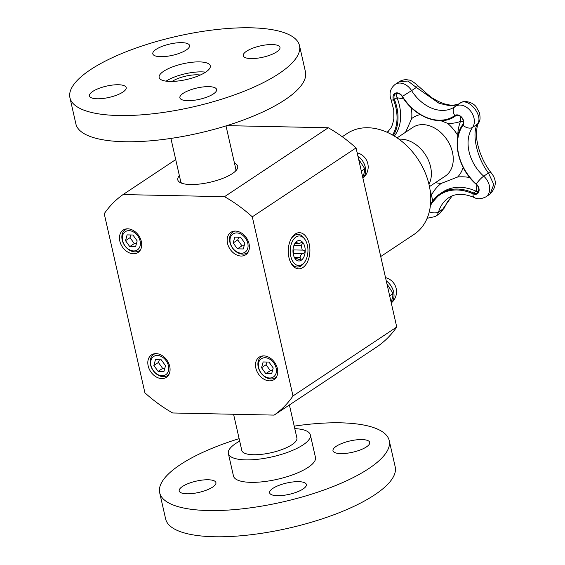 <?xml version="1.0" encoding="UTF-8"?>
<svg xmlns="http://www.w3.org/2000/svg" width="565" height="565" viewBox="0 0 565 565"><rect width="100%" height="100%" fill="white"/><g stroke="black" fill="none" stroke-linecap="round" stroke-linejoin="round"><path stroke-width="0.85" d="M428.969 184.317A29.26 21.625 -123.6 0 0 425.848 155.389A29.26 21.625 -123.6 0 0 400.988 139.16A29.26 21.625 -123.6 0 0 399.01 139.216M289.407 404.971L296.9 437.96A28.25 8.694 167.2 0 1 271.285 452.692A28.25 8.694 167.2 0 1 241.813 450.475L233.578 414.251M166.075 81.148A26.23 8.072 167.2 0 1 205.625 72.165M172.141 81.431A18.363 5.65 167.2 0 1 172.283 81.339A18.363 5.65 167.2 0 1 200.271 75.039M181.704 183.222A28.25 8.694 167.2 0 1 180.729 181.619L170.913 138.418M226.007 125.903L235.824 169.105A28.25 8.694 167.2 0 1 235.633 170.976M295.968 237.025A14.796 8.863 -88.8 0 1 305.1 239.666A14.796 8.863 -88.8 0 1 304.634 262.089A14.796 8.863 -88.8 0 1 291.378 258.36A14.796 8.863 -88.8 0 1 295.968 237.025M290.919 239.193A16.321 9.782 -88.8 0 1 294.245 235.577A16.321 9.782 -88.8 0 1 304.323 238.494L305.1 239.666M304.634 262.089L303.801 263.226A16.321 9.782 -88.8 0 1 290.438 261.962M302.607 250.097L302.247 250.104C303.892 250.005 304.853 250.705 305.128 252.202L302.897 253.734L301.908 253.572L300.672 255.486L300.043 257.421L301.244 260.239A10.227 6.123 -88.8 0 1 295.198 258.798A10.227 6.123 -88.8 0 1 294.365 257.442A10.227 6.123 -88.8 0 1 293.044 249.313A10.227 6.123 -88.8 0 1 294.648 243.875A10.227 6.123 -88.8 0 1 296.929 241.269A10.227 6.123 -88.8 0 1 302.974 242.717A10.227 6.123 -88.8 0 1 305.128 252.202A10.227 6.123 -88.8 0 1 301.244 260.239L300.728 260.373M292.995 249.914L302.247 250.104L301.216 245.57L293.934 245.415M294.217 244.737L296.929 241.269L296.71 242.717L297.854 243.056L299.598 243.409L301.604 242.364L302.974 242.717L301.216 245.57M295.601 259.18L295.191 258.028L301.244 260.239M295.198 258.798L294.245 257.202M296.71 242.717L295.608 242.696M299.598 243.409L295.184 243.317M301.908 253.572L293.129 253.388A1.815 1.088 91.2 0 0 293.835 251.538A1.815 1.088 91.2 0 0 292.995 249.928M300.043 257.421L294.294 257.294M295.191 258.028L294.697 258.021M159.387 359.778L158.398 362.476L162.642 368.387L164.839 368.246M153.871 365.484L158.115 371.396L163.942 371.516L165.524 365.732L161.279 359.82L155.453 359.693L153.871 365.484L158.398 362.476M158.115 371.396L162.642 368.387M155.41 353.641A12.614 9.322 -123.6 0 0 153.666 354.474A12.614 9.322 -123.6 0 0 152.875 370.139A12.614 9.322 -123.6 0 0 167.621 375.485A12.614 9.322 -123.6 0 0 169.069 374.2M168.448 365.788A10.933 8.079 -123.6 0 0 153.327 356.734A10.933 8.079 -123.6 0 0 157.317 374.298A10.933 8.079 -123.6 0 0 168.448 365.788M131.031 234.969L130.042 237.667L134.286 243.579L136.483 243.437M125.515 240.676L129.759 246.587L135.586 246.707L137.168 240.923L132.923 235.012L127.097 234.885L125.515 240.676L130.042 237.667M129.759 246.587L134.286 243.579M127.054 228.832A12.614 9.322 -123.6 0 0 125.31 229.665A12.614 9.322 -123.6 0 0 124.519 245.33A12.614 9.322 -123.6 0 0 139.265 250.676A12.614 9.322 -123.6 0 0 140.713 249.391M140.092 240.98A10.933 8.079 -123.6 0 0 124.971 231.925A10.933 8.079 -123.6 0 0 128.961 249.49A10.933 8.079 -123.6 0 0 140.092 240.98M274.152 415.106A133.679 98.819 -123.6 0 0 292.988 395.945L252.294 216.826A133.679 98.819 -123.6 0 0 224.524 196.691L123.071 194.565A133.679 98.819 -123.6 0 0 104.228 213.725L144.923 392.837A133.679 98.819 -123.6 0 0 172.692 412.98L274.152 415.106L377.907 346.183A133.679 98.819 -123.6 0 0 396.743 327.022L356.049 147.91A133.679 98.819 -123.6 0 0 328.279 127.768L226.84 125.642M380.732 256.531L414.145 234.334A60.533 44.748 -123.6 0 0 424.753 171.696A60.533 44.748 -123.6 0 0 367.893 127.747A60.533 44.748 -123.6 0 0 347.157 133.488L342.263 136.744M179.38 175.694A30.736 9.457 -12.8 0 0 180.094 182.509A30.736 9.457 -12.8 0 0 204.608 183.335A30.736 9.457 -12.8 0 0 232.363 173.589A30.736 9.457 -12.8 0 0 236.777 169.634A30.736 9.457 -12.8 0 0 234.475 163.179M123.071 194.565L175.722 159.584M226.064 126.15L226.805 125.649M224.524 196.691L328.279 127.768M309.224 244.024A18.073 10.827 91.2 0 0 295.276 233.988A18.073 10.827 91.2 0 0 291.236 238.592A18.073 10.827 91.2 0 0 290.735 262.577A18.073 10.827 91.2 0 0 304.514 266.186A18.073 10.827 91.2 0 0 309.224 244.024M252.294 216.826L356.049 147.91M292.988 395.945L396.743 327.022M169.712 366.332A13.454 9.944 56.4 0 1 166.385 377.314A13.454 9.944 56.4 0 1 150.657 371.615A13.454 9.944 56.4 0 1 151.498 354.905A13.454 9.944 56.4 0 1 169.712 366.332M263.791 355.886A13.454 9.944 56.4 0 1 276.433 365.654A13.454 9.944 56.4 0 1 274.067 379.574A13.454 9.944 56.4 0 1 258.346 373.868A13.454 9.944 56.4 0 1 259.187 357.165A13.454 9.944 56.4 0 1 263.791 355.886M227.504 243.331A13.454 9.944 56.4 0 1 230.831 232.356A13.454 9.944 56.4 0 1 246.559 238.056A13.454 9.944 56.4 0 1 245.719 254.766A13.454 9.944 56.4 0 1 227.504 243.331M133.425 253.784A13.454 9.944 56.4 0 1 120.783 244.009A13.454 9.944 56.4 0 1 123.149 230.096A13.454 9.944 56.4 0 1 138.87 235.803A13.454 9.944 56.4 0 1 138.03 252.506A13.454 9.944 56.4 0 1 133.425 253.784M234.743 231.092A12.614 9.322 -123.6 0 0 232.992 231.925A12.614 9.322 -123.6 0 0 232.208 247.59A12.614 9.322 -123.6 0 0 246.947 252.936A12.614 9.322 -123.6 0 0 248.395 251.651M247.781 243.24A10.933 8.079 -123.6 0 0 232.66 234.185A10.933 8.079 -123.6 0 0 236.65 251.75A10.933 8.079 -123.6 0 0 247.781 243.24M237.441 248.847L243.275 248.967L244.857 243.176L240.612 237.265L234.786 237.145L233.197 242.936L237.441 248.847L241.968 245.839L244.172 245.697M233.197 242.936L237.731 239.927L241.968 245.839M238.72 237.229L237.731 239.927M361.31 171.054L364.037 169.246C364.785 170.1 364.595 172.05 363.464 175.094L362.786 177.544M364.037 169.246L364.595 169.535L364.199 167.812L364.037 169.246M358.591 159.09L364.199 167.812M263.099 355.901A12.614 9.322 -123.6 0 0 261.348 356.734A12.614 9.322 -123.6 0 0 260.564 372.399A12.614 9.322 -123.6 0 0 275.303 377.745A12.614 9.322 -123.6 0 0 276.751 376.459M276.137 368.048A10.933 8.079 -123.6 0 0 261.016 358.994A10.933 8.079 -123.6 0 0 265.006 376.558A10.933 8.079 -123.6 0 0 276.137 368.048M265.797 373.656L271.631 373.776L273.213 367.985L268.968 362.073L263.142 361.953L261.553 367.744L265.797 373.656L270.324 370.647L272.528 370.506M261.553 367.744L266.087 364.736L270.324 370.647M267.076 362.038L266.087 364.736M389.666 295.862L392.393 294.054C393.141 294.909 392.95 296.858 391.82 299.902L391.142 302.353M392.393 294.054L392.95 294.344L392.555 292.621L392.393 294.054M386.947 283.898L392.555 292.621M183.166 93.338A18.836 5.798 167.2 0 1 203.167 86.932A18.836 5.798 167.2 0 1 216.607 89.482A18.836 5.798 167.2 0 1 199.53 99.306A18.836 5.798 167.2 0 1 179.882 97.83A18.836 5.798 167.2 0 1 183.166 93.338M251.044 58.583A18.836 5.798 167.2 0 1 243.24 55.737A18.836 5.798 167.2 0 1 260.324 45.913A18.836 5.798 167.2 0 1 279.972 47.396A18.836 5.798 167.2 0 1 270.67 54.876A18.836 5.798 167.2 0 1 251.044 58.583M186.259 49.988A18.836 5.798 167.2 0 1 166.258 56.394A18.836 5.798 167.2 0 1 152.818 53.844A18.836 5.798 167.2 0 1 169.895 44.021A18.836 5.798 167.2 0 1 189.55 45.497A18.836 5.798 167.2 0 1 186.259 49.988M118.389 84.743A18.836 5.798 167.2 0 1 126.186 87.589A18.836 5.798 167.2 0 1 109.109 97.413A18.836 5.798 167.2 0 1 89.454 95.93A18.836 5.798 167.2 0 1 98.762 88.451A18.836 5.798 167.2 0 1 118.389 84.743M170.001 81.438A26.23 8.072 167.2 0 1 159.132 77.476A26.23 8.072 167.2 0 1 182.926 63.796A26.23 8.072 167.2 0 1 210.293 65.851A26.23 8.072 167.2 0 1 197.333 76.268A26.23 8.072 167.2 0 1 170.001 81.438M118.685 115.521A117.704 36.217 167.2 0 1 69.94 97.738A117.704 36.217 167.2 0 1 176.69 36.344A117.704 36.217 167.2 0 1 299.492 45.588A117.704 36.217 167.2 0 1 241.354 92.321A117.704 36.217 167.2 0 1 118.685 115.521M299.492 45.588L305.446 71.797A117.704 36.217 167.2 0 1 247.308 118.53A117.704 36.217 167.2 0 1 124.646 141.73A117.704 36.217 167.2 0 1 75.894 123.947L69.94 97.738M212.645 487.094A18.836 5.798 167.2 0 1 192.644 493.499A18.836 5.798 167.2 0 1 179.204 490.95A18.836 5.798 167.2 0 1 196.281 481.126A18.836 5.798 167.2 0 1 215.929 482.609A18.836 5.798 167.2 0 1 212.645 487.094M336.274 446.272A18.836 5.798 167.2 0 1 356.275 439.867A18.836 5.798 167.2 0 1 369.715 442.416A18.836 5.798 167.2 0 1 352.638 452.24A18.836 5.798 167.2 0 1 332.99 450.757A18.836 5.798 167.2 0 1 336.274 446.272M298.553 481.655A18.836 5.798 167.2 0 1 306.357 484.502A18.836 5.798 167.2 0 1 289.273 494.326A18.836 5.798 167.2 0 1 269.625 492.85A18.836 5.798 167.2 0 1 278.926 485.37A18.836 5.798 167.2 0 1 298.553 481.655M239.122 438.652A117.704 36.217 -12.8 0 0 159.683 492.758L165.637 518.967A117.704 36.217 -12.8 0 0 214.389 536.75A117.704 36.217 -12.8 0 0 337.051 513.55A117.704 36.217 -12.8 0 0 395.189 466.817L389.236 440.608A117.704 36.217 -12.8 0 0 294.217 426.137M159.683 492.758A117.704 36.217 -12.8 0 0 208.436 510.541A117.704 36.217 -12.8 0 0 331.097 487.341A117.704 36.217 -12.8 0 0 389.236 440.608M239.687 441.131A42.036 12.939 -12.8 0 0 228.366 453.533L233.465 475.998A42.036 12.939 -12.8 0 0 250.881 482.348A42.036 12.939 -12.8 0 0 294.69 474.063A42.036 12.939 -12.8 0 0 315.454 457.368L310.347 434.902A42.036 12.939 -12.8 0 0 294.782 428.616M228.366 453.533A42.036 12.939 -12.8 0 0 245.775 459.882A42.036 12.939 -12.8 0 0 289.584 451.597A42.036 12.939 -12.8 0 0 310.347 434.902M460.574 116.588L460.482 121.433A52.206 38.59 -123.6 0 0 457.742 135.374L457.925 136.031M440.806 120.691L447.6 123.347A52.206 38.59 -123.6 0 0 460.482 121.433L463.371 121.32M405.55 132.252L411.723 118.523A52.206 38.59 -123.6 0 0 411.369 107.795M469.741 177.544A58.16 42.997 -123.6 0 0 457.622 177.022L441.244 183.392A58.16 42.997 -123.6 0 0 431.462 195.2L430.678 196.062M397.061 93.338A5.714 4.223 -123.6 0 0 397.061 97.752L403.834 99.002M476.895 185.03L476.125 191.21A5.714 4.223 -123.6 0 0 478.357 191.648M432.755 200.872L431.462 195.2A52.206 38.59 -123.6 0 0 430.014 189.685M462.834 124.54A0.671 0.438 35.3 0 0 462.975 125.296A8.072 5.226 35.3 0 0 472.623 127.351L477.376 124.201A8.072 6.483 29.7 0 0 478.717 122.654C480.201 120.988 480.434 117.661 479.424 112.675L476.281 107.039C473.067 102.18 463.688 99.666 460.044 103.24L459.832 103.395C467.693 96.34 484.099 115.86 477.376 124.201C471.464 133.764 477.135 158.532 488.464 173.024L493.768 184.494L490.06 194.085L485.921 196.839A13.786 10.191 -123.6 0 0 483.718 176.181A8.072 1.829 131.6 0 0 476.323 184.056A43.399 32.085 56.4 0 1 462.975 125.296A6.448 4.767 -123.6 0 0 461.824 117.428A6.448 4.767 -123.6 0 0 454.769 115.564A43.399 32.085 56.4 0 1 402.421 96.396A6.448 4.767 -123.6 0 0 395.436 93.112A6.448 4.767 -123.6 0 0 393.508 99.857A43.399 32.085 56.4 0 1 392.569 135.042M452.085 195.963L439.563 213.683L435.276 216.536A13.786 10.191 -123.6 0 0 438.588 211.896A8.072 4.633 -163.2 0 1 429.287 211.755M399.102 81.77L399.271 81.657C402.224 79.884 405.253 79.333 408.361 79.997C410.247 79.877 413.213 81.607 417.267 85.188A8.072 1.596 138.6 0 1 416.341 87.462L439.139 103.338L450.312 105.881L458.801 104.066M478.717 122.654A8.072 6.483 29.7 0 0 478.717 122.647C477.333 124.639 476.577 128.728 476.457 134.915C476.521 138.983 477.368 143.793 479 149.358C481.874 158.454 486.07 166.449 491.578 173.342L491.578 173.342A8.072 3.185 -38.8 0 1 491.599 173.363C496.946 180.306 496.444 187.22 490.06 194.085M395.203 84.362L399.271 81.657L407.951 81.042L416.341 87.462L411.588 90.619A13.786 10.191 -123.6 0 0 395.203 84.362C390.245 88.366 388.854 93.479 391.051 99.687L393.77 110.118L393.826 118.975L392.506 124.554L390.952 127.93L387.364 132.394M460.051 103.24L455.326 106.375A13.786 10.191 -123.6 0 1 470.306 110.684A13.786 10.191 -123.6 0 1 472.623 127.351A36.061 26.661 56.4 0 0 483.718 176.181L488.464 173.024A8.072 3.185 -38.8 0 1 491.578 173.342M386.891 132.182L388.162 131.631M430.361 205.893A49.353 36.485 56.4 0 1 473.046 193.83A8.072 3.503 -65.5 0 0 474.296 197.559C461.315 192.051 452.883 194.756 448.674 197.771A42.015 31.061 56.4 0 0 438.588 211.896L443.25 208.803A8.072 3.129 23 0 0 444.274 207.941A8.072 3.129 23 0 0 444.288 207.913M357.906 156.081A14.563 10.763 56.4 0 1 365.287 167.176A14.563 10.763 56.4 0 1 365.258 173.9A14.563 10.763 56.4 0 1 362.907 178.067M386.262 280.89A14.563 10.763 56.4 0 1 393.643 291.985A14.563 10.763 56.4 0 1 393.614 298.708A14.563 10.763 56.4 0 1 391.263 302.875M457.742 135.374A37.325 27.593 -123.6 0 0 447.6 123.347M420.226 114.624A37.325 27.593 -123.6 0 0 411.723 118.523M397.096 137.867L412.853 127.4A29.26 21.625 56.4 0 1 422.874 124.625A29.26 21.625 56.4 0 1 450.354 145.869A29.26 21.625 56.4 0 1 445.22 176.146L429.471 186.605M435.481 182.615A37.325 27.593 -123.6 0 0 441.244 183.392M457.622 177.022A37.325 27.593 -123.6 0 0 463.145 167.431M393.339 135.487A44.134 32.629 -123.6 0 0 394.434 99.496L397.061 97.752A44.134 32.629 56.4 0 1 394.342 136.087M430.516 204.474L440.079 193.795L442.699 192.051A50.087 37.029 56.4 0 1 476.125 191.21L473.505 192.955A50.087 37.029 -123.6 0 0 440.079 193.795A50.087 37.029 -123.6 0 0 430.509 204.572M402.329 96.424L402.188 96.523C414.576 117.188 440.093 126.963 454.783 116.454A44.134 32.629 -123.6 0 0 455.56 115.917L455.757 115.783M454.889 106.686A36.061 26.661 56.4 0 1 454.451 106.983L454.966 106.63A8.072 5.431 -125.8 0 1 455.086 106.545A13.786 10.191 -123.6 0 1 455.326 106.375L454.966 106.63A8.072 5.431 -125.8 0 0 454.769 115.564A0.671 0.452 -125.8 0 0 455.56 115.917A5.714 4.223 56.4 0 1 455.658 115.846C458.921 113.883 465.327 118.657 462.756 124.618C451.379 139.583 458.067 168.907 476.224 184.352L476.323 184.056A6.448 4.767 -123.6 0 1 478.859 191.69A6.448 4.767 -123.6 0 1 473.046 193.83L473.505 192.955A5.714 4.223 56.4 0 0 477.319 192.863C479.523 190.002 479.155 187.163 476.224 184.352L476.408 184.296M454.451 106.983A36.061 26.661 56.4 0 1 411.588 90.619L402.188 96.523C400.204 93.67 397.986 92.773 395.535 93.825A5.714 4.223 56.4 0 0 394.434 99.496L393.508 99.857A8.072 1.526 158.6 0 1 391.051 99.687M154.845 353.69L153.666 354.474M168.801 374.701L167.621 375.485M126.489 228.882L125.31 229.665M140.445 249.892L139.265 250.676M234.178 231.142L232.992 231.925M248.134 252.145L246.947 252.936M362.921 178.145A14.563 14.563 0 0 0 357.165 152.811M262.534 355.95L261.348 356.734M276.49 376.954L275.303 377.745M391.277 302.953A14.563 14.563 0 0 0 385.521 277.62M454.783 116.454L455.955 115.67M427.133 218.288L435.276 216.536M474.296 197.559C477.368 199.36 481.239 199.12 485.921 196.839M417.267 85.188L431.13 97.335L438.588 101.566L444.5 103.889C454.331 106.156 454.161 105.676 459.373 103.713M386.771 132.132L388.261 131.525M452.219 195.907L447.063 202.461L444.274 207.941L439.563 213.683"/></g></svg>
